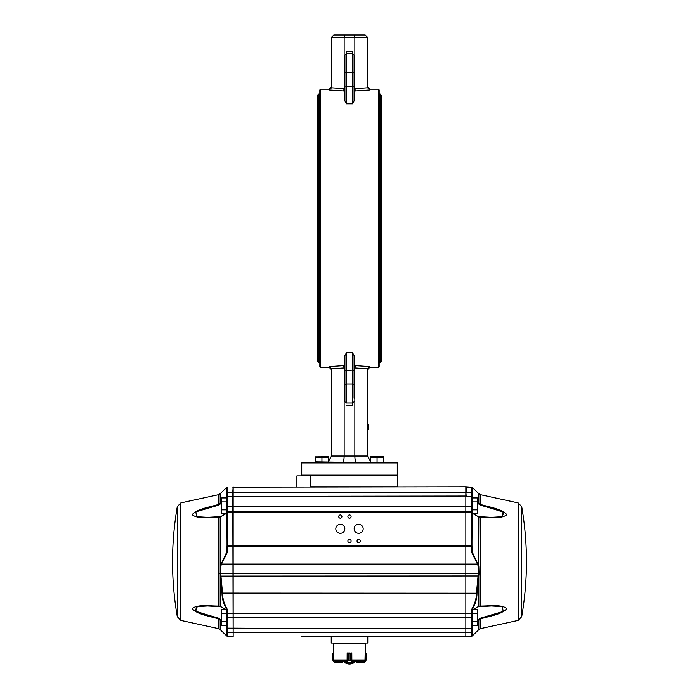 <?xml version="1.0" encoding="UTF-8"?>
<svg xmlns="http://www.w3.org/2000/svg" width="699" height="699" viewBox="0 0 699 699"><rect width="100%" height="100%" fill="white"/><g stroke="black" fill="none" stroke-linecap="round" stroke-linejoin="round"><path stroke-width="1.05" d="M344.913 367.866L344.153 367.866L344.153 456.036C344.057 459.741 343.567 461.777 342.667 462.153L356.333 462.153C355.433 461.777 354.943 459.741 354.847 456.036L354.847 367.91L367.473 368.792L367.456 456.036L370.566 461.357M344.153 367.866L343.593 365.603L329.246 366.582L331.544 369.011L331.544 456.036L367.456 456.036M344.913 400.16L344.913 397.679M354.847 367.91L355.407 365.603L354.087 365.603M365.166 34.95L367.456 37.239L365.166 34.95L354.297 34.95L354.847 37.239L354.847 88.729L355.407 90.992L369.754 90.014L367.456 87.585L367.456 37.239L331.544 37.239L331.527 87.803L329.246 90.014L329.246 89.21L320.614 89.21L320.614 367.386L329.246 367.386L329.246 366.582M378.386 367.386L379.155 366.626L379.155 89.97L378.386 89.21L378.386 367.386L369.754 367.386L367.456 369.684M354.087 72.18L352.558 72.547L352.558 53.57L354.087 55.099L354.087 101.014L352.558 103.836L346.442 103.836L346.442 72.547L352.558 72.547L352.558 86.466L344.913 86.091L344.913 101.014L346.442 103.836M329.246 90.014L343.593 90.992L344.153 88.686L331.527 87.803M344.913 370.505L352.558 370.129L352.558 384.048L346.442 384.048L346.442 403.026L344.913 401.506L344.913 355.581L346.442 352.759L352.558 352.759L354.087 355.581L354.087 398.238M367.473 368.792L369.754 366.582L355.407 365.603M320.614 89.21L319.845 89.97L319.845 366.626L320.614 367.386M344.153 88.686L344.153 37.239L344.703 34.95L354.297 34.95L333.834 34.95L331.544 37.239L333.834 34.95M344.913 58.917L344.913 56.436M364.057 462.153L396.499 462.153L397.268 462.913L397.268 475.145L396.499 475.905M396.499 462.153L302.501 462.153L334.943 462.153L315.441 461.847L315.441 457.452L321.942 457.452L321.942 461.847M356.333 462.153L383.559 462.153L383.559 457.452L377.058 457.452L377.058 461.847M344.913 73.849L344.913 70.983M344.913 72.18L346.442 72.547L346.442 51.368L352.558 51.368L352.558 53.57L346.442 53.57L344.913 55.099L344.913 86.091M344.913 385.612L344.913 382.746M344.913 401.506L344.913 398.238M328.434 461.357L331.544 456.036M367.456 429.282L368.609 429.282L368.609 424.293L367.456 424.293M368.609 426.801L367.456 426.801M302.501 475.905L301.732 475.145L397.268 475.145M380.073 93.989L381.217 95.134L381.217 361.462L380.073 362.606L380.073 93.989L379.155 93.989M318.927 96.279C317.451 95.518 317.451 94.749 318.927 93.989L319.845 93.989M397.285 486.766L310.539 486.766L310.539 475.905L397.285 475.905L397.285 486.766M296.909 486.766L296.909 475.905L310.539 475.905M356.953 662.538L363.821 662.538L356.866 662.538L356.979 661.77M365.813 660.852L363.812 662.538L366.11 660.24L366.023 653.189L365.158 653.137L365 660.302M365.193 653.137L365.708 652.988L365.472 643.508L333.528 643.508L333.633 652.988M364.249 662.407L365.752 660.747L365.778 653.137M366.11 653.364L366.11 660.24M365.892 653.023L365.865 660.677M363.812 662.538L364.293 662.206M351.562 660.677L350.103 660.24L351.562 660.677L352.209 662.381L353.956 662.154M351.85 660.302L351.807 653.137L350.112 653.364L351.658 652.988M350.112 660.24L350.103 653.364L350.112 660.24L347.351 660.747L348.862 660.24L348.862 653.364L347.167 653.137L347.123 660.302M354.341 661.77L354.183 662.538L344.825 662.538L344.668 661.77M354.323 661.77L354.175 662.538L346.774 662.381L347.351 660.747L347.351 653.137L348.871 653.364L348.862 660.24M349.5 652.988L347.351 653.137M351.614 653.137L347.499 652.988M351.282 660.634L351.282 653.067M351.475 652.988L351.623 660.747L347.403 660.677M352.069 662.206L351.475 660.852M347.691 653.067L347.691 660.634M347.499 660.852L346.905 662.206M333.842 653.137L332.89 653.364L333.108 660.782L335.144 662.381L342.519 662.154L335.179 662.538L342.047 662.538M334.707 662.206L333.187 660.852L333.222 653.137M332.89 653.364L332.89 660.24M332.89 660.302L332.89 653.312M333.135 660.677L334.751 662.407M335.791 661.77L346.599 661.77M352.401 661.77L363.209 661.77M477.312 497.933L477.312 513.817L477.697 498.99L477.312 497.933L472.428 497.933L472.428 501.899L477.312 501.899M473.45 513.817L477.312 513.817L477.697 511.825M472.428 513.031L472.428 509.842L477.312 509.842M472.428 509.842L472.428 501.899M477.312 609.502L477.312 625.387L477.697 610.568L477.312 609.502L473.45 609.502M477.697 623.403L477.312 625.387L472.428 625.387L472.428 610.489M472.428 613.477L477.312 613.477M472.428 621.42L477.312 621.42M225.55 609.502L221.688 609.502L221.303 617.444L221.688 609.502M226.572 610.489L226.572 613.477L221.688 613.477M221.688 621.42L221.303 617.444L221.303 623.403L221.688 621.42L226.572 621.42L226.572 625.387L221.688 625.387L221.303 623.403L221.688 625.387M226.572 613.477L226.572 621.42M221.688 501.899L226.572 501.899L226.572 497.933L221.688 497.933L221.303 505.875L221.688 497.933M221.688 509.842L221.303 505.875L221.303 511.825L221.688 509.842L226.572 509.842L226.572 513.031M226.572 501.899L226.572 509.842M221.688 513.817L221.303 511.825L221.688 513.817L225.55 513.817M227.498 487.212A0.76 0.76 0 0 1 227.795 487.151L227.795 492.166L232.767 492.166L233.151 486.766L233.151 636.553L232.767 492.166L465.849 492.166L465.849 486.766L232.767 487.151M301.426 636.553L465.849 636.553L367.761 636.553L367.761 643.045L331.239 643.045L331.239 636.553L301.426 636.553M400.78 636.553L397.574 636.553M381.671 636.553L378.465 636.553M354.166 528.802A4.509 4.509 0 0 0 360.929 532.699A4.509 4.509 0 0 0 360.929 524.897A4.509 4.509 0 0 0 354.166 528.802M335.817 528.802A4.509 4.509 0 0 0 342.58 532.699A4.509 4.509 0 0 0 342.58 524.897A4.509 4.509 0 0 0 335.817 528.802M357.067 541.026A1.608 1.608 0 0 0 359.469 542.415A1.608 1.608 0 0 0 359.469 539.637A1.608 1.608 0 0 0 357.067 541.026M347.892 541.026A1.608 1.608 0 0 0 350.304 542.415A1.608 1.608 0 0 0 350.304 539.637A1.608 1.608 0 0 0 347.892 541.026M347.892 516.57A1.608 1.608 0 0 0 350.304 517.959A1.608 1.608 0 0 0 350.304 515.18A1.608 1.608 0 0 0 347.892 516.57M338.727 516.57A1.608 1.608 0 0 0 341.129 517.959A1.608 1.608 0 0 0 341.129 515.18A1.608 1.608 0 0 0 338.727 516.57M471.502 487.212A0.76 0.76 0 0 0 471.205 487.151L471.205 496.404L466.233 496.404L465.849 492.166L465.849 636.553L465.849 628.532L233.151 628.532L465.849 628.532L465.849 496.028L227.795 496.404A0.76 0.76 180 0 0 227.035 497.172L227.035 487.911L227.035 492.157L227.795 492.166L227.795 511.607L471.205 511.607A0.76 0.76 0 0 1 471.965 512.367L471.965 487.911A0.76 0.76 0 0 0 471.642 487.282M227.035 499.488A0.76 0.454 0 0 0 226.572 499.069M226.572 512.62L227.035 512.166L227.035 512.751L227.035 497.172M226.808 625.011L226.808 625.832A0.76 0.638 -76.7 0 1 226.808 625.011L226.266 624.286M221.303 621.175L218.28 618.825C209.385 616.055 197.459 614.631 192.129 608.611C197.599 604.154 209.377 606.085 218.28 606.068L220.185 606.321L225.725 609.441L227.035 612.036L227.035 611.153A0.76 0.507 0 0 0 226.887 610.856L227.035 611.905M225.725 609.441L226.712 610.699L227.088 610.157C223.724 604.548 222.029 598.86 221.994 593.11L220.185 575.085L220.727 574.98A75.623 75.623 0 0 0 220.928 575.976L222.535 593.224C222.579 598.956 224.335 604.6 227.795 610.166L227.175 610.472L227.035 613.748L471.205 613.748L471.205 617.444L227.795 617.444L227.795 628.148L298.22 628.532L232.767 628.148M216.839 617.907L194.663 610.917L197.59 606.365L208.494 605.797M227.245 487.378L227.795 487.151A0.76 0.76 0 0 0 227.035 487.911L227.795 487.151L227.035 487.911A0.76 0.751 0 0 1 226.808 488.435L227.035 487.911A0.76 0.76 0 0 1 227.358 487.282M221.303 503.332L218.446 505.176L195.886 511.825L196.515 516.683L207.542 517.339L218.446 517.007L218.28 606.068L220.456 606.688A0.76 0.524 110.5 0 1 220.185 606.321L220.185 566.129L227.114 551.258L226.808 513.04L220.185 516.998L218.28 517.251C209.385 517.216 197.459 519.2 192.129 514.656C197.599 508.689 209.377 507.256 218.28 504.495L221.303 502.144M471.965 499.488A0.76 0.454 180 0 1 472.428 499.069M472.428 512.62L471.965 512.367M471.965 611.905L471.965 611.153A0.76 0.507 180 0 1 472.113 610.856L471.912 610.157C475.276 604.548 476.971 598.86 477.006 593.11L476.465 593.224L478.072 575.976L220.386 576.09M471.965 632.394L471.205 632.49L471.205 629.327A0.76 0.585 180 0 0 471.947 628.882L471.965 629.423A0.76 0.69 180 0 1 472.192 628.943L471.965 625.57L472.734 624.286M482.161 505.412L504.39 512.428L501.349 516.963L490.506 517.522M471.205 487.151L471.965 487.911L471.205 487.151A0.76 0.76 0 0 1 471.965 487.911L471.205 487.151L466.233 487.151L466.233 492.166L471.965 492.157L471.965 487.911A0.76 0.751 180 0 0 472.192 488.435L471.205 487.151L465.849 486.766M477.697 502.144L480.72 504.495C489.623 507.256 501.401 508.689 506.871 514.656C501.541 519.2 489.615 517.216 480.72 517.251L478.815 516.998L472.192 513.04A0.76 0.498 180 0 1 471.965 512.69L471.965 513.188M477.006 593.11L479.06 573.652L478.815 566.129L471.886 551.258L471.205 551.397L471.816 550.995A0.76 0.507 -127.7 0 0 471.886 551.258L472.192 513.04M473.275 609.441L472.288 610.699L473.275 609.441L478.815 606.321L480.72 606.068C489.623 606.085 501.401 604.154 506.871 608.611C501.541 614.631 489.615 616.055 480.72 618.825L477.697 621.175M341.671 643.045L341.671 643.508M357.329 643.508L357.329 643.045M471.965 496.788A0.76 0.655 -0 0 0 472.192 497.251L473.048 497.933M471.816 550.995L471.965 545.875L472.192 550.104M471.965 487.911L471.755 487.378L471.965 487.911A0.76 0.751 0 0 0 472.192 488.435L472.192 497.251L472.734 499.034M472.192 628.943L472.192 635.941A0.76 0.76 90 0 1 471.642 636.169L471.205 636.169A0.76 0.76 0 0 0 471.965 635.408L471.755 635.941M471.965 625.57L471.965 627.379A0.76 0.664 180 0 1 472.192 626.933L472.14 628.541A0.76 0.708 168 0 0 471.947 628.882L471.947 627.746A0.76 0.743 180 0 1 471.205 628.305L400.78 628.532L465.849 628.532M472.14 627.449A0.76 0.638 -171.7 0 0 471.947 627.746L471.965 611.153L471.205 610.166C474.665 604.6 476.421 598.956 476.465 593.224L221.994 593.11M227.035 626.732L227.035 627.405A0.76 0.76 0 0 0 227.795 628.148L227.795 628.305A0.76 0.743 -0 0 1 227.053 627.746L227.053 628.882A0.76 0.585 0 0 0 227.795 629.327L227.795 632.49L471.205 632.49L471.205 636.169L466.233 636.169L471.642 636.169M480.554 517.007L491.449 517.339L478.544 516.631A0.76 0.524 110.5 0 0 478.273 516.631L480.72 517.251L480.72 606.068L478.544 606.688A0.76 0.524 69.5 0 0 478.815 606.321L478.815 575.085L478.273 574.98A75.623 75.623 0 0 1 478.072 575.976L478.614 576.09M478.273 566.33L477.496 564.067L221.504 564.067L220.727 566.33L220.438 573.547L478.562 573.547L478.815 516.998A0.76 0.524 110.5 0 0 478.544 516.631C472.498 513.782 474.507 514.342 472.253 512.891L471.965 512.297M471.965 497.172A0.76 0.76 0 0 0 471.205 496.404L471.205 551.397L477.496 564.067L478.037 563.77M471.965 545.875L471.965 512.751L227.795 512.751L227.795 545.875L471.965 545.875L471.965 546.338L465.849 546.801L227.795 546.653L227.795 551.397L221.504 564.067L220.963 563.77M471.965 627.379A0.76 0.76 0 0 1 471.205 628.148A0.76 0.76 0 0 0 471.965 627.379A0.76 0.76 0 0 1 471.205 628.148A0.76 0.76 0 0 0 471.965 627.379M471.965 613.748L471.205 613.748L471.205 610.166L471.912 610.157A0.76 0.629 98.3 0 0 471.825 610.472M477.697 619.987L480.554 618.143L503.166 611.476L502.45 606.627L491.458 605.981L478.273 606.688A0.76 0.524 69.5 0 0 478.544 606.688L472.935 609.72M480.554 606.313L491.414 605.981M491.414 517.339L502.485 516.683L503.114 511.825L480.554 505.176L477.697 503.332M472.192 625.832A0.76 0.638 -103.3 0 0 472.192 625.011M521.699 616.719A320.972 320.972 0 0 0 521.699 506.6L521.699 616.728L518.16 620.415L480.72 628.584L478.815 629.633L478.815 620.022L478.273 619.428M480.72 628.584L480.554 618.143M478.273 503.892L478.815 503.297L478.815 493.686L472.026 487.151M480.554 505.176L480.72 494.735L478.815 493.686M225.952 497.933L226.808 497.251A0.76 0.655 180 0 0 227.035 496.788M227.035 550.017L227.035 545.875L226.808 550.104M227.035 513.188L227.035 512.69A0.76 0.498 0 0 1 226.808 513.04L226.266 513.713L226.808 513.04M227.035 613.748L227.035 627.379A0.76 0.664 0 0 0 226.808 626.933L226.808 625.832M227.245 635.941L227.035 629.423A0.76 0.69 0 0 0 226.808 628.943L226.86 627.449A0.76 0.638 -8.3 0 1 227.053 627.746M226.808 628.943L226.808 635.941A0.76 0.76 90 0 0 227.358 636.169L233.151 636.553M227.358 636.169L227.795 636.169A0.76 0.76 0 0 1 227.035 635.408M227.035 512.367A0.76 0.76 0 0 1 227.795 511.607L233.151 511.222M227.035 545.875L227.795 545.875L227.795 546.653L227.035 546.338L227.035 512.751L227.795 512.751L227.795 511.607M227.184 550.995L227.795 551.397L227.114 551.258A0.76 0.507 -52.3 0 0 227.184 550.995M226.86 628.541A0.76 0.708 12 0 1 227.053 628.882L227.035 629.423M227.035 627.379A0.76 0.76 0 0 0 227.795 628.148A0.76 0.76 0 0 1 227.035 627.379A0.76 0.76 0 0 0 227.795 628.148M227.795 610.166L227.175 610.472A0.76 0.629 81.7 0 0 227.088 610.157L227.795 610.166L227.795 617.444L227.035 617.444M218.446 517.007L220.727 516.631A0.76 0.524 69.5 0 0 220.185 516.998L220.185 566.129L220.727 566.33M226.065 609.72L220.456 606.688A0.76 0.524 110.5 0 0 220.727 606.688L207.551 605.981L196.55 606.627L195.834 611.476L218.446 618.143L221.303 619.987M218.446 606.313L207.586 605.981M207.542 517.339L220.456 516.631C226.502 513.782 224.493 514.342 226.747 512.891L227.035 512.297M177.301 616.728L177.301 506.592A320.972 320.972 0 0 0 177.301 616.719L180.84 620.415L218.28 628.584L220.185 629.633L220.185 620.022L220.727 619.428M218.28 628.584L218.446 618.143M226.266 499.034L226.808 497.251L226.808 488.435M220.727 503.892L220.185 503.297L220.185 493.686L226.974 487.151M218.446 505.176L218.28 494.735L220.185 493.686M397.574 628.532L381.671 628.532L397.574 628.532M378.465 628.532L320.535 628.532L378.465 628.532M317.329 628.532L301.426 628.532L317.329 628.532M321.942 457.452L328.434 457.452L328.434 461.847M315.441 456.875L328.303 456.796M377.058 457.452L370.566 457.452L370.566 461.847M370.697 456.796L383.428 456.796M331.527 368.792L344.153 367.91M354.087 384.415L352.558 384.048L352.558 405.228L346.442 405.228M354.847 367.866L354.087 367.866M378.386 89.21L369.754 89.21L369.754 90.014M355.407 90.992L354.087 90.992M344.913 90.992L343.593 90.992M344.913 365.603L343.593 365.603M369.754 366.582L369.754 367.386M367.473 87.803L354.847 88.686M344.913 88.729L344.153 88.729M354.847 88.729L354.087 88.729M397.268 462.913L301.732 462.913L301.732 475.145M352.558 103.836L352.558 86.466L354.087 86.091M346.442 352.759L346.442 384.048L344.913 384.415M354.087 370.505L352.558 370.129L352.558 352.759M318.927 93.989L318.927 362.606L319.845 362.606M356.936 662.538L363.856 662.381M344.668 662.381L346.774 662.381M350.112 653.364L348.862 653.364M342.064 662.538L342.021 661.77M352.226 661.551L363.795 661.551M335.205 661.551L346.774 661.551M334.105 660.538L347.211 660.538M351.789 660.538L364.895 660.538M351.807 660.013L365.114 660.013M333.886 660.013L347.167 660.013M180.84 620.415L180.84 502.904L218.28 494.735M518.16 620.415L518.16 502.904L480.72 494.735M471.965 617.444L471.205 617.444L471.205 628.148M479.06 573.652L478.562 573.547L478.273 574.98M471.965 506.635L227.035 506.635M227.035 632.394L227.795 632.49L227.795 636.169M219.94 573.652L220.438 573.547L220.727 574.98M354.087 401.506L352.558 403.026L346.442 403.026M369.754 89.21L367.456 86.921M329.246 89.21L331.544 86.921M329.246 367.386L331.544 369.684M301.732 462.913L302.501 462.153M379.155 362.606L380.073 362.606M318.927 362.606L317.783 361.462L317.783 95.134M471.965 499.575L472.428 499.121M471.965 623.744L472.428 624.198M227.035 623.744L226.572 624.198M227.035 499.575L226.572 499.121M343.751 661.77A8.405 8.405 0 0 0 355.249 661.77M177.301 506.592L180.84 502.904M521.699 506.592L518.16 502.904M478.815 629.633L472.026 636.169M220.185 629.633L226.974 636.169M334.978 643.045L334.978 643.508M364.022 643.045L364.022 643.508"/></g></svg>
